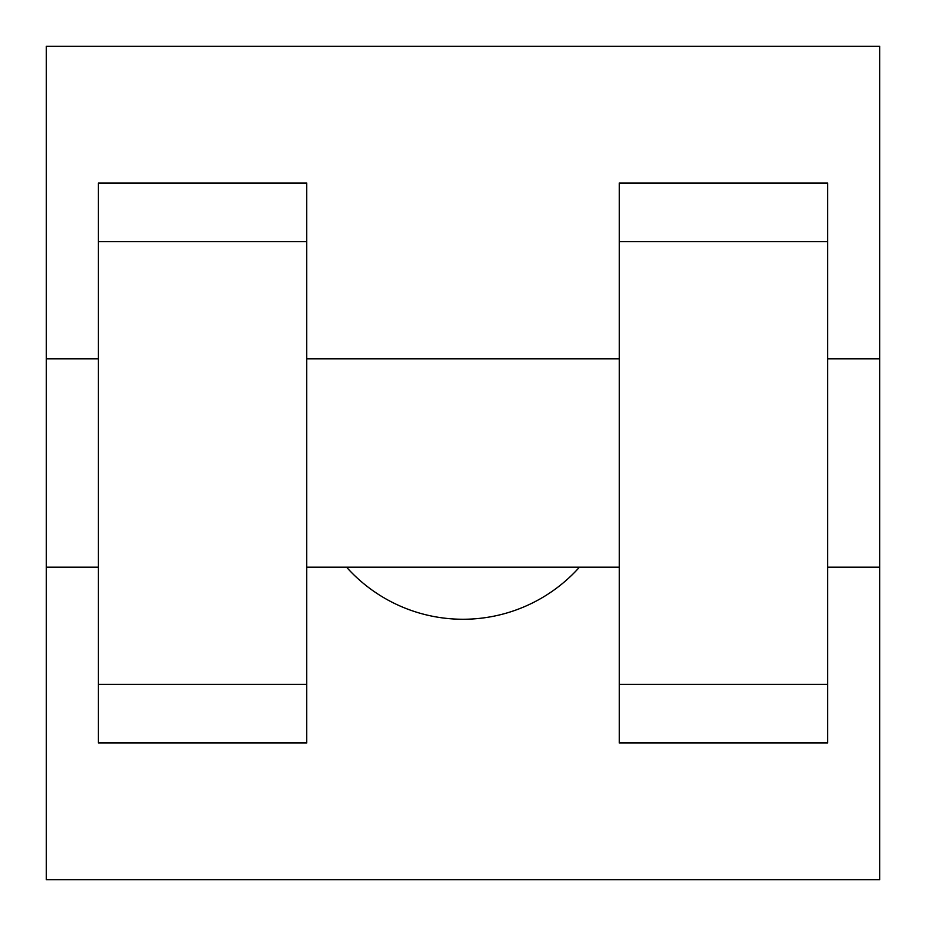 <?xml version="1.0" encoding="UTF-8"?>
<svg xmlns="http://www.w3.org/2000/svg" width="926" height="926" viewBox="0 0 926 926"><rect width="100%" height="100%" fill="white"/><g stroke="black" fill="none" stroke-linecap="round" stroke-linejoin="round"><path stroke-width="1.39" d="M346.532 567.175A156.262 156.262 0 0 0 579.468 567.175M46.3 567.175L46.3 46.3L879.7 46.3L879.7 879.7L46.3 879.7L46.3 567.175L98.388 567.175M619.262 742.976L827.612 742.976L619.262 742.976M98.388 742.976L306.738 742.976L98.388 742.976M98.388 742.965L98.388 183.035L306.738 183.035L306.738 742.965M619.262 742.965L619.262 183.035L827.612 183.035L827.612 742.965M827.612 567.175L879.7 567.175L879.7 358.825L827.612 358.825M46.3 358.825L98.388 358.825M98.388 241.628L306.738 241.628M619.262 241.628L827.612 241.628M98.388 684.372L306.738 684.372M619.262 684.372L827.612 684.372M306.738 567.175L619.262 567.175M306.738 358.825L619.262 358.825"/></g></svg>
